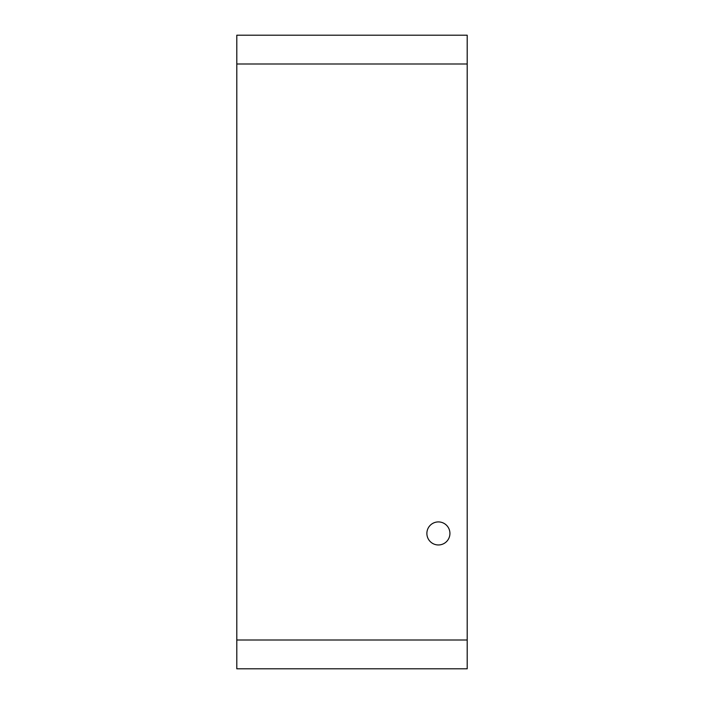 <?xml version="1.0" encoding="UTF-8"?>
<svg xmlns="http://www.w3.org/2000/svg" width="704" height="704" viewBox="0 0 704 704"><rect width="100%" height="100%" fill="white"/><g stroke="black" fill="none" stroke-linecap="round" stroke-linejoin="round"><path stroke-width="1.06" d="M467.201 64.002L236.799 64.002L236.799 35.2L467.201 35.2L467.201 668.8L236.799 668.8L236.799 639.998L467.201 639.998M426.879 533.438A11.519 11.519 0 0 0 444.162 543.418A11.519 11.519 0 0 0 444.162 523.459A11.519 11.519 0 0 0 426.879 533.438M236.799 64.002L236.799 639.998"/></g></svg>
